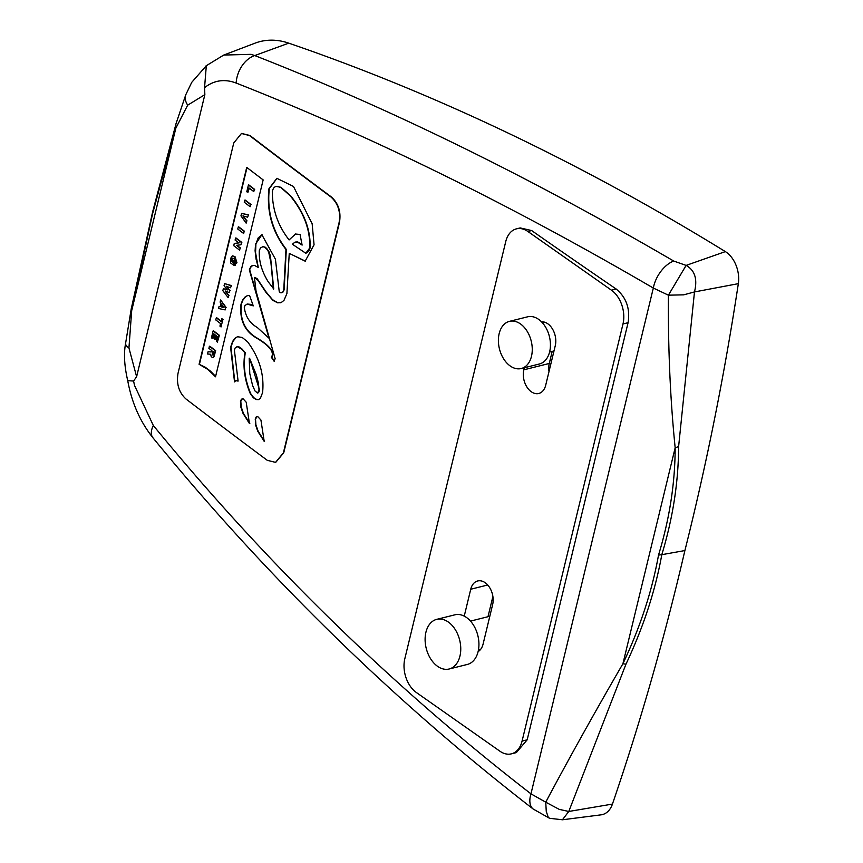 <?xml version="1.0" encoding="UTF-8"?>
<svg xmlns="http://www.w3.org/2000/svg" width="863" height="863" viewBox="0 0 863 863"><rect width="100%" height="100%" fill="white"/><g stroke="black" fill="none" stroke-linecap="round" stroke-linejoin="round"><path stroke-width="1.29" d="M231.047 285.631L224.574 283.625L224.067 285.685L227.336 289.936L223.355 288.652L222.859 290.712L228.145 297.595L228.652 295.524L225.189 291.144L229.375 292.546L229.817 290.68L226.343 286.365L230.529 287.767L231.403 285.534L230.529 287.767M228.652 295.524L228.145 297.595M225.923 292.039L229.019 295.426M223.355 288.652L226.57 289.677M224.574 283.625L231.403 285.534M225.556 291.047L226.289 291.942M229.375 292.546L229.817 290.68M227.12 287.293L230.184 290.583M226.71 286.268L227.476 287.206M185.858 398.889A6834.582 3103.661 13.6 0 0 267.282 460.324L275.556 462.374L283.388 452.859L339.116 222.471C340.809 211.942 338.102 203.452 330.982 197.012A6834.582 3103.661 -166.4 0 1 249.558 135.577L241.457 133.485L233.754 142.967L178.015 373.355C176.3 383.906 178.911 392.406 185.858 398.889M240.453 401.327L241.435 399.181L243.139 398.846L246.203 402.212L249.45 423.539L242.988 413.312L240.863 407.142L240.809 401.241L241.198 406.894L243.442 413.42L249.806 423.453M255.146 419.17L256.138 417.023L257.843 416.678L260.928 420.044L264.197 441.371L257.703 431.144L255.567 424.984L255.513 419.084L255.901 424.736L258.156 431.241L264.563 441.273M244.93 352.859L241.856 349.288L237.357 346.667L235.2 347.897L234.38 350.087L238.102 381.09L235.718 380.659L234.52 381.899L230.594 347.217L232.654 341.36L235.297 337.886L237.541 336.743L242.201 337.455L247.595 341.845C259.418 357.692 264.412 374.596 262.589 392.557L260.346 398.404L258.382 399.634L256.203 399.526L253.355 397.757L250.335 393.744C244.52 379.871 242.719 366.246 244.93 352.859L245.297 352.773C243.086 366.128 244.887 379.752 250.702 393.647L253.733 397.681L256.559 399.429L258.566 399.58M263.15 179.903L215.513 376.807L207.994 369.504L199.083 364.283L246.721 167.39L263.15 179.903M244.283 307.206C245.394 316.387 249.741 323.172 257.347 327.541L269.008 338.199L249.321 269.839L250.885 266.462L252.471 265.437L254.714 265.513L258.285 267.519L256.063 259.094L255.092 250.755L255.534 244.153L261.877 234.725L275.405 259.18L279.278 291.856L280.971 292.881L282.924 291.888L283.754 289.903L285.966 249.504C272.169 231.575 266.505 211.316 268.954 188.706L276.85 178.317L293.474 186.451L312.158 223.776L314.056 244.79L305.157 261.176L289.256 253.366L286.904 293.582L283.992 300.356L281.198 302.579L277.735 302.848L272.956 300.41L265.89 292.255L257.951 280.248L254.445 277.454L256.041 291.101L275.124 358.63L274.197 361.37L271.381 357.314C274.682 352.201 269.515 345.642 255.869 337.638C244.402 330.68 239.45 319.537 241.014 304.197L242.73 299.839L245.221 296.818L247.659 295.502L249.601 295.513L253.269 305.869L247.098 304.078L245.006 305.545L244.283 307.206M289.256 253.366L305.34 261.133M277.034 178.274L269.31 188.619C266.872 211.241 272.546 231.5 286.322 249.418L284.121 289.817L283.291 291.791L281.834 292.805M262.061 234.682L258.177 237.918L255.901 244.067L255.567 252.74L258.285 267.519M252.751 265.373L250.497 267.487L249.687 269.752L269.008 338.199M199.083 364.283L205.103 367.131L210.475 371.133L215.621 376.387M237.724 336.699L235.869 337.638L232.891 341.511L230.96 347.12L234.747 381.37M235.912 380.615L237.961 380.777M236.861 346.699L239.256 347.002L241.899 348.9L245.297 352.773M257.045 416.57L255.513 419.084M242.341 398.728L240.809 401.241M241.618 133.441L249.925 135.491A6834.075 3103.434 13.6 0 0 331.349 196.926C338.458 203.366 341.176 211.845 339.483 222.374L283.744 452.773L275.761 462.32M247.282 304.035L251.025 304.391L253.129 305.459M247.832 295.459L245.502 296.786L242.708 300.464L241.37 304.11C239.817 319.439 244.768 330.583 256.225 337.552C269.644 345.394 274.812 351.953 271.748 357.228L274.358 360.993M254.628 277.433L257.055 278.544L266.246 292.158L272.525 299.666L277.444 302.589L280.637 302.773M246.991 167.681L199.45 364.197M249.191 358.285L249.795 373.625L252.622 385.642L255.081 391.058L257.735 393.129L259.019 389.537L258.404 383.14L256.333 374.876L249.558 358.199L259.385 389.45L259.062 391.705L257.832 393.086M289.105 239.925L295.405 234.024L300.054 234.477L302.115 245.092L297.368 242.028L294.812 242.266L292.384 244.251L305.804 253.258L309.752 247.951C310.346 229.806 303.83 212.417 290.216 195.793L280.982 187.595L277.401 186.354L275.168 186.71L273.517 188.156L272.309 191.047C272.223 209.245 277.821 225.534 289.105 239.925L295.588 233.992M276.052 186.419L280.874 187.26L290.583 195.707C304.261 212.686 310.777 230.076 310.119 247.864L308.674 251.338L305.987 253.215M295.588 242.028L297.681 241.92L301.996 244.477M237.778 229.029A6834.582 3103.661 13.6 0 0 243.657 233.506L244.175 231.381A6834.582 3103.661 -166.4 0 1 238.296 226.904L237.778 229.029M238.296 226.904L238.652 226.818A6834.075 3103.434 13.6 0 0 244.531 231.295M243.657 233.506L244.175 231.381M250.141 206.71L250.648 204.585A6834.582 3103.661 -166.4 0 1 244.779 200.108L244.261 202.233A6834.582 3103.661 13.6 0 0 250.141 206.71L250.648 204.585M244.779 200.108L245.135 200.022A6834.075 3103.434 13.6 0 0 251.014 204.499M221.683 318.889L221.057 321.435A6834.582 3103.661 -166.4 0 1 216.3 317.811L215.782 319.936A6834.582 3103.661 13.6 0 0 220.55 323.56L219.936 326.117A6834.582 3103.661 13.6 0 0 221.047 326.958L222.794 319.742A6834.582 3103.661 -166.4 0 1 221.683 318.889L222.039 318.792A6834.075 3103.434 13.6 0 0 223.161 319.644M216.3 317.811L216.667 317.713A6834.075 3103.434 13.6 0 0 221.133 321.122M221.047 326.958L222.794 319.742M253.798 191.597L254.305 189.472A6834.582 3103.661 -166.4 0 1 248.425 184.995L246.775 191.813L248.026 192.136L249.029 187.972A6834.582 3103.661 13.6 0 0 253.798 191.597L254.305 189.472M248.425 184.995L248.792 184.909A6834.075 3103.434 13.6 0 0 254.671 189.385M248.026 192.136L249.321 188.188M212.676 338.242L213.754 333.787A6834.582 3103.661 13.6 0 0 215.157 334.866L214.218 338.771A6834.582 3103.661 13.6 0 0 215.329 339.612L216.279 335.718A6834.582 3103.661 13.6 0 0 217.4 336.57L216.365 340.863L217.357 342.201L219.008 335.373A6834.582 3103.661 -166.4 0 1 213.129 330.896L211.424 337.94L213.042 338.156L214.046 334.013M213.129 330.896L213.495 330.799A6834.075 3103.434 13.6 0 0 219.375 335.286L217.357 342.201M215.329 339.612L216.559 335.934M248.145 214.952L241.554 213.388L240.96 215.847L246.16 223.139L246.678 221.025L242.913 215.933L247.605 217.174L248.501 214.865L247.605 217.174M246.678 221.025L246.16 223.139M243.787 217.001L247.034 220.928M241.554 213.388L248.501 214.865M243.269 215.847L244.143 216.915M233.15 260.302L232.708 262.136A6834.582 3103.661 -166.4 0 1 231.705 261.37L231.802 258.76L232.978 258.156L234.056 258.76L235.534 262.05L234.283 262.859L233.916 265.286L236.613 262.881L234.639 256.678L232.32 255.88L230.572 258.469L230.68 262.988A6834.582 3103.661 13.6 0 0 233.204 264.919L234.488 261.014L233.15 260.302L234.488 261.014M232.514 255.847L234.995 256.591L236.98 262.794L234.283 265.2M233.916 265.286L235.135 265.308M235.534 262.05L234.283 262.859L235.038 262.805M233.204 264.919L234.132 261.101M231.705 261.37L232.071 261.284A6834.075 3103.434 13.6 0 0 232.783 261.823M232.632 258.113L232.071 261.284M220.097 302.104L221.079 303.517L220.313 306.656L219.062 306.376L218.555 308.501L225.167 309.914L225.75 307.541L220.615 299.979L220.097 302.104M222.018 304.855L224.035 307.627L221.511 306.948L222.018 304.855M223.215 307.368L221.511 306.948M219.062 306.376L220.356 306.494M222.266 305.211L221.867 306.85M225.167 309.914L225.75 307.541M220.615 299.979L226.106 307.444M209.407 346.257L208.9 348.372A6834.582 3103.661 13.6 0 0 211.5 350.346L211.101 351.996L208.091 351.705L207.541 353.992L210.68 354.251L211.176 356.592L212.535 357.541L213.679 356.84L215.286 350.745A6834.582 3103.661 -166.4 0 1 209.407 346.257L209.774 346.171A6834.075 3103.434 13.6 0 0 215.653 350.648L214.046 356.753L213.075 357.455M212.837 351.349L212.665 354.855L213.528 354.154M213.161 354.24L212.298 354.941L212.546 351.133A6834.582 3103.661 13.6 0 0 213.7 352.007L212.665 354.855M208.091 351.705L211.122 351.877M239.623 250.173L240.119 248.113A6834.582 3103.661 -166.4 0 1 236.462 245.329L240.928 244.779L241.478 242.514A6834.582 3103.661 -166.4 0 1 235.599 238.026L235.103 240.065A6834.582 3103.661 13.6 0 0 238.846 242.924L234.283 243.442L233.744 245.685A6834.582 3103.661 13.6 0 0 239.623 250.173L240.119 248.113M241.478 242.514L240.928 244.779M235.599 238.026L235.955 237.94A6834.075 3103.434 13.6 0 0 241.834 242.417M236.958 245.34A6834.075 3103.434 13.6 0 0 240.486 248.026M238.134 242.945L239.202 242.827M234.283 243.442L238.501 242.859M273.388 289.051L270.939 262.762L268.63 251.888L266.408 248.62L263.172 246.559L260.41 247.972L259.299 250.658C258.771 261.025 261.759 271.424 268.264 281.856L273.744 288.965L270.443 256.074L268.997 251.791L266.764 248.533L265.092 247.109L262.363 246.57M153.312 425.47L134.509 385.448L133.592 381.047L127.735 380.669C131.715 402.676 140.108 421.705 152.913 437.746A25.34 12.589 140.7 0 1 153.312 425.47C266.926 564.208 392.816 687.002 530.961 793.841A25.34 13.56 127.7 0 0 533.172 809.019A25.34 13.56 127.7 0 0 533.507 809.267M206.322 65.62L204.553 87.692L206.98 85.89C215.89 79.989 225.61 79.051 236.149 83.053C370.551 135.89 509.612 204.218 653.323 288.048A25.34 15.038 -59.8 0 1 673.701 261.036C529.44 176.904 389.796 108.414 254.747 55.556L251.101 54.337L223.765 55.059L254.984 43.182A101.349 68.231 75.9 0 1 288.76 43.15A3321.773 2236.378 75.9 0 1 725.362 251.608A25.34 17.055 75.9 0 1 738.34 283.657A2610.197 1757.305 75.9 0 1 684.898 550.551L661.802 554.682C672.86 518.221 678.458 482.169 678.62 446.527L694.478 291.942L683.712 294.833L668.404 295.178C668.038 348.943 670.292 399.806 675.168 447.768A25.34 14.24 0.1 0 0 678.62 446.527M204.553 87.692L204.855 94.65L136.624 376.678L133.592 381.047M516.43 228.857L520.184 227.918L531.64 230.55A6834.075 3103.434 13.6 0 0 616.171 289.019C626.311 297.444 630.281 308.674 628.091 322.686L527.174 739.818L516.333 752.601L511.392 753.852A25.34 17.055 -104.1 0 0 522.072 741.09L622.989 323.97A25.34 17.055 -104.1 0 0 611.457 290.195L527.886 231.489A25.34 17.055 -104.1 0 0 516.43 228.857A25.34 17.055 -104.1 0 0 505.74 241.608L404.823 658.739A25.34 17.055 -104.1 0 0 416.354 692.504L499.925 751.209A25.34 17.055 -104.1 0 0 511.392 753.852M136.613 376.689L128.943 347.994A25.34 7.994 -172.6 0 1 125.61 343.258A25.34 7.994 -172.6 0 1 125.61 343.237A25.34 7.994 -172.6 0 1 125.642 343.053M176.041 123.722L152.622 211.942L131.305 308.598A25.34 7.832 11 0 0 131.694 310.615L152.524 213.938L175.847 128.134A25.34 14.876 -163.4 0 1 176.009 123.7A25.34 14.876 -163.4 0 1 176.03 123.636A25.34 14.876 -163.4 0 1 176.117 123.355M131.381 308.199A25.34 7.832 11 0 0 131.284 308.544L125.62 343.237C123.625 353.614 124.337 366.095 127.746 380.723M128.943 347.994L131.694 310.615L175.847 128.134L187.681 105.167L204.844 94.66M185.858 94.552A25.34 14.649 20.8 0 0 185.804 94.693A25.34 14.649 20.8 0 0 185.793 94.725A25.34 14.649 20.8 0 0 187.681 105.167M223.744 55.059L206.009 65.89M545.74 802.18L559.224 809.365L568.782 811.468L625.966 664.165A25.34 8.134 25.3 0 1 622.913 663.733L675.168 447.768C675.082 483.129 669.537 518.89 658.523 555.082C652.115 590.939 640.238 627.153 622.913 663.733C594.661 712.439 568.933 758.588 545.74 802.18L530.961 793.841L653.323 288.048L668.404 295.178L686.117 265.405L673.701 261.036M152.913 437.746C267.25 577.574 394.003 701.328 533.172 809.019L549.504 818.264L548.199 817.121L546.257 811.371L545.75 802.234M658.523 555.082L661.802 554.682C655.297 590.821 643.345 627.315 625.966 664.165M562.439 819.774L568.782 811.468L612.439 804.079A25.34 17.055 75.9 0 1 601.058 814.845L562.471 819.774L549.515 818.286M236.149 83.053A25.34 18.134 -68.6 0 1 254.747 55.556L288.76 43.15M738.34 283.657L694.478 291.942C697.66 279.159 694.877 270.313 686.117 265.405L725.362 251.608M492.892 596.484L487.994 616.711M552.191 351.392L549.267 363.463A16.473 11.09 -104.1 0 0 549.008 371.597M464.24 616.117L470.734 589.246A16.473 11.09 75.9 0 1 477.681 580.961A16.473 11.09 75.9 0 1 489.591 587.498A16.473 11.09 75.9 0 1 492.633 604.618L483.075 644.122A16.473 11.09 75.9 0 1 478.102 651.597M541.533 321.845A16.473 11.09 75.9 0 1 552.676 329.321A16.473 11.09 75.9 0 1 555.265 345.707L545.707 385.2A16.473 11.09 75.9 0 1 538.76 393.496A16.473 11.09 75.9 0 1 526.861 386.948A16.473 11.09 75.9 0 1 523.819 369.828L524.326 367.757M684.898 550.551A2610.197 1757.305 75.9 0 1 612.439 804.079M509.429 321.36L527.595 316.818A24.315 16.365 75.9 0 1 538.598 319.342A24.315 16.365 75.9 0 1 550.432 344.294A24.315 16.365 75.9 0 1 539.407 363.981L521.23 368.533A24.315 16.365 -104.1 0 0 532.255 348.846A24.315 16.365 -104.1 0 0 520.421 323.895A24.315 16.365 -104.1 0 0 509.429 321.36A24.315 16.365 -104.1 0 0 499.45 348.922A24.315 16.365 -104.1 0 0 521.23 368.533M436.721 619.354L454.898 614.812A25.588 17.228 75.9 0 1 466.473 617.476A25.588 17.228 75.9 0 1 478.933 643.733A25.588 17.228 75.9 0 1 467.325 664.445L449.148 668.998A25.588 17.228 -104.1 0 0 460.756 648.275A25.588 17.228 -104.1 0 0 448.296 622.018A25.588 17.228 -104.1 0 0 436.721 619.354A25.588 17.228 -104.1 0 0 426.225 648.361A25.588 17.228 -104.1 0 0 449.148 668.998M152.622 211.942L152.524 213.938M527.174 739.818L522.072 741.09M628.091 322.686L622.989 323.97M611.457 290.195L616.171 289.019M470.734 589.246L487.714 584.995M523.819 369.828L549.267 363.463M531.64 230.55L527.886 231.489M551.737 360.281L549.958 360.594M176.03 123.636L185.804 94.693L191.737 82.352L206.494 65.502M544.143 322.061L542.201 322.546M554.003 350.939L549.58 352.039M489.817 616.258L470.497 621.101M480.615 649.386L478.458 649.936"/></g></svg>
